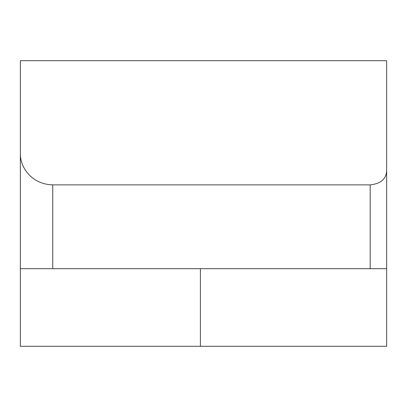 <?xml version="1.0" encoding="UTF-8"?>
<svg xmlns="http://www.w3.org/2000/svg" width="407" height="407" viewBox="0 0 407 407"><rect width="100%" height="100%" fill="white"/><g stroke="black" fill="none" stroke-linecap="round" stroke-linejoin="round"><path stroke-width="0.61" d="M370.182 268.691L386.65 268.691L386.65 168.925C386.996 178.342 381.507 183.664 370.182 184.875L370.182 268.691L52.742 268.691L52.742 184.875C31.41 184.351 19.877 166.951 20.35 153.159L20.35 268.691L52.742 268.691M386.65 168.925L386.65 60.704L20.35 60.704L20.35 153.159M52.742 184.875L370.182 184.875M386.65 268.691L386.65 346.296L20.35 346.296L20.35 268.691M200.397 268.691L200.397 346.296"/></g></svg>
